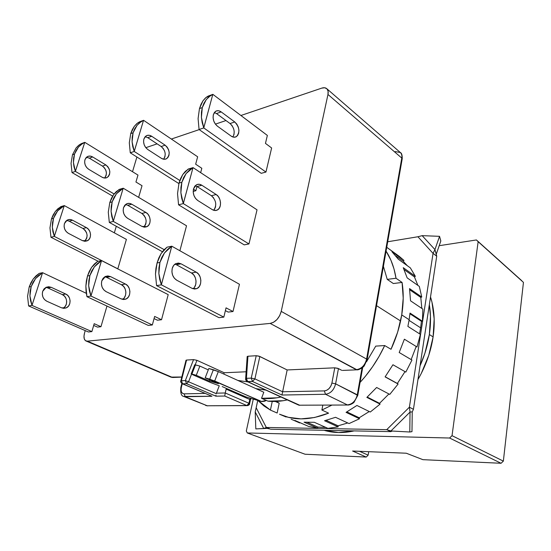 <?xml version="1.0" encoding="UTF-8"?>
<svg xmlns="http://www.w3.org/2000/svg" width="551" height="551" viewBox="0 0 551 551"><rect width="100%" height="100%" fill="white"/><g stroke="black" fill="none" stroke-linecap="round" stroke-linejoin="round"><path stroke-width="0.83" d="M400.584 320.985L376.54 305.667L400.584 320.985M433.107 336.93L429.367 334.519C427.776 345.036 424.669 355.45 420.062 365.747L424.959 353.074L429.367 334.519L433.107 336.93L434.181 318.967L432.005 302.327L430.517 296.961C434.319 308.959 435.187 322.28 433.107 336.93C430.875 351.621 425.827 365.836 417.961 379.563L421.26 373.495L428.747 355.402L433.107 336.93M324.029 430.297C333.279 433.079 343.307 433.279 354.114 430.903L338.486 432.542L324.029 430.297M368.722 451.689L368.144 455.16L359.548 451.317L368.144 455.16L366.215 457.055L352.619 451.035L406.266 453.218L422.92 459.672L406.266 453.218L352.619 451.035L366.215 457.055L305.061 454.231L247.282 432.969L305.061 454.231L366.215 457.055L368.144 455.16L368.722 451.689M521.735 280.673L476.415 239.954L523.45 282.381L503.359 461.125L501.059 463.274L422.92 459.672L501.059 463.274L449.588 438.024L452.034 435.669L503.359 461.125L501.059 463.274L449.588 438.024L247.282 432.969L449.588 438.024L452.034 435.669L478.144 241.682L523.45 282.381L503.359 461.125L452.034 435.669L478.144 241.682L476.415 239.954L439.195 245.698L476.415 239.954L521.735 280.673M246.311 430.985L247.282 432.969L246.311 430.985L253.295 399.124L246.311 430.985M429.332 304.744C430.896 314.091 430.91 324.016 429.367 334.519L430.476 316.481L429.332 304.744M163.571 159.205C166.319 154.79 165.52 150.561 161.161 146.518L165.142 145.189L161.161 146.518L147.751 137.674L151.718 136.283L165.142 145.189C169.928 149.996 170.438 154.487 166.664 158.66C165.031 159.583 163.275 159.466 161.388 158.316L147.826 149.535C144.362 146.8 143.046 143.301 143.88 139.017L145.981 135.98C147.744 134.885 149.652 134.988 151.718 136.283L147.751 137.674L145.175 136.669M122.453 299.365C127.433 296.81 126.73 287.05 121.399 284.709L125.428 284.034L121.399 284.709L106.529 277.325L110.537 276.602L125.428 284.034C131.179 286.554 131.345 297.368 125.642 299.165L121.172 298.911L106.116 291.651C102.266 289.261 100.819 285.673 101.777 280.879L105.489 276.409L110.537 276.602L106.529 277.325L104.821 276.754M143.749 227.088C147.413 222.384 146.793 217.845 141.896 213.464L145.905 212.445L141.896 213.464L127.791 205.296L131.779 204.214L145.905 212.445C150.981 215.104 151.663 224.615 146.91 226.675L141.91 226.399L127.639 218.32C123.989 215.751 122.611 212.204 123.5 207.679L126.262 204.008C128.011 203.078 129.85 203.147 131.779 204.214L127.791 205.296L125.538 204.497M232.901 137.006C235.249 132.247 234.299 127.763 230.056 123.541L234.767 121.978L230.056 123.541L216.502 113.568L221.206 111.922L234.767 121.978C239.609 127.315 240.167 132.199 236.434 136.62C234.809 137.571 233.045 137.399 231.144 136.097L217.438 126.193C213.919 123.128 212.562 119.285 213.354 114.663L215.441 111.426C217.197 110.296 219.119 110.462 221.206 111.922L216.502 113.568L214.353 112.507M192.995 288.745C197.678 285.707 196.673 275.521 191.438 272.972L196.246 272.166L191.438 272.972L176.292 264.694L181.093 263.826L196.246 272.166C202.086 274.997 202.369 286.795 196.624 288.69L192.099 288.359L176.761 280.225C172.828 277.566 171.32 273.62 172.243 268.385C172.918 266.043 174.157 264.425 175.969 263.543L181.093 263.826L176.292 264.694L174.949 264.149M213.726 210.282C216.998 205.165 216.226 200.309 211.405 195.729L216.164 194.51L211.405 195.729L197.086 186.534L201.838 185.246L216.164 194.51C221.302 197.513 222.081 207.865 217.328 210.014C215.723 210.799 214.05 210.668 212.287 209.614L197.809 200.523C194.097 197.651 192.664 193.752 193.518 188.835L196.266 184.895C198.029 183.924 199.889 184.041 201.838 185.246L197.086 186.534L195.233 185.708M104.518 178.028C107.528 173.909 106.846 169.928 102.458 166.092L105.875 164.956L102.458 166.092L89.303 158.158L92.692 156.973L105.875 164.956C110.565 169.322 111.033 173.475 107.266 177.429C105.654 178.317 103.919 178.242 102.066 177.208L88.766 169.336C85.371 166.877 84.103 163.661 84.957 159.673L87.051 156.808C88.794 155.761 90.674 155.816 92.692 156.973L89.303 158.158L86.466 157.262M63.014 308.25C68.131 306.053 67.67 296.762 62.346 294.613L65.762 294.034L62.346 294.613L47.854 287.946L51.243 287.333L65.762 294.034C71.382 296.307 71.465 306.287 65.865 307.988L61.492 307.795L46.828 301.239C43.088 299.076 41.697 295.784 42.668 291.362L46.318 287.209L51.243 287.333L47.854 287.946L45.905 287.395M84.455 241.255C88.36 236.902 87.864 232.653 82.981 228.507L86.397 227.632L82.981 228.507L69.178 221.165L72.574 220.242L86.397 227.632C91.376 230.022 91.969 238.817 87.278 240.787L82.368 240.608L68.414 233.349C64.853 231.027 63.53 227.77 64.433 223.575L67.167 220.138C68.889 219.25 70.693 219.291 72.574 220.242L69.178 221.165L66.685 220.434M139.575 121.812L137.516 123.087L134.306 126.324L130.725 133.618L133.094 132.757L137.082 125.297L140.96 121.792L143.57 120.311L139.617 121.792L143.57 120.311L197.657 156.787L143.57 120.311L140.044 122.46L137.082 125.297L134.74 128.762L133.094 132.757L130.725 133.618L129.306 142.812L130.256 152.751L134.237 151.47L132.088 141.834L133.094 132.757L132.199 137.158L132.088 141.834L132.77 146.635L134.224 151.415L143.529 120.332L134.237 151.47L179.819 180.501L134.237 151.47L130.277 152.813L178.875 183.573L130.277 152.813L129.306 142.812L130.725 133.618L132.268 129.671L134.306 126.324L136.765 123.679L139.575 121.812L139.403 122.377M97.568 261.422L91.549 267.435L87.478 276.023L89.868 275.576L94.345 266.877L101.549 260.602L97.568 261.422L101.549 260.602L168.207 294.627L101.549 260.602L90.915 295.983L88.663 285.693L89.868 275.576L87.478 276.023L85.866 286.183L86.948 296.679L90.936 296.039L89.365 290.9L88.663 285.693L88.835 280.535L89.868 275.576L91.721 270.975L94.345 266.877L97.637 263.392L101.508 260.63L90.936 296.039L152.338 324.973L148.26 325.414L86.948 296.679L90.936 296.039L152.338 324.973L154.638 316.426L161.526 319.738L154.638 316.426L152.338 324.973L148.26 325.414L86.948 296.679L86.059 291.445L85.866 286.183L86.342 280.982L87.478 276.023L89.234 271.457L91.549 267.435L94.338 264.06L97.568 261.422M119.216 189.413L113.609 194.62L109.794 202.527L112.177 201.859L116.399 193.814L123.231 188.222L119.257 189.392L123.231 188.222L186.527 225.779L123.231 188.222L119.519 190.667L116.399 193.814L113.926 197.582L112.177 201.859L109.794 202.527L108.285 212.183L109.312 222.425L113.286 221.412L111.082 211.432L112.177 201.859L111.219 206.529L111.082 211.432L111.77 216.426L113.272 221.35L123.19 188.242L113.286 221.412L164.17 249.651L113.286 221.412L109.312 222.425L162.4 251.717L109.312 222.425L108.285 212.183L109.794 202.527L111.44 198.291L113.609 194.62L116.227 191.631L119.161 189.606M208.12 96.122L206.102 97.424L202.961 100.819L199.462 108.616L202.286 107.59L206.26 99.593L210.193 95.888L212.851 94.345L208.161 96.101L212.851 94.345L267.359 135.429L212.851 94.345L209.263 96.59L206.26 99.593L203.911 103.299L202.286 107.59L199.462 108.616L198.091 118.582L199.063 129.513L203.774 127.915L201.404 117.411L202.286 107.59L201.439 112.349L201.404 117.411L202.183 122.639L203.76 127.853L212.81 94.366L203.774 127.915L265.947 172.064L261.222 173.324L199.063 129.513L203.774 127.915L265.947 172.064L271.636 147.978L265.458 143.384L267.359 135.429L265.458 143.384L271.636 147.978L265.947 172.064L261.222 173.324L199.063 129.513L198.091 118.582L199.462 108.616L200.97 104.38L202.961 100.819L205.371 98.044L208.12 96.122L207.954 96.728M167.029 247.179L161.071 253.639L157.056 262.972L159.928 262.434L164.439 252.971L171.809 246.201L167.029 247.179L171.809 246.201L239.444 284.268L171.809 246.201L161.347 284.771L158.84 273.489L159.928 262.434L157.056 262.972L155.472 274.074L156.567 285.604L161.367 284.839L159.652 279.192L158.84 273.489L158.936 267.848L159.928 262.434L161.78 257.42L164.439 252.971L167.8 249.204L171.767 246.228L161.367 284.839L223.823 317.128L218.974 317.658L156.567 285.604L161.367 284.839L223.823 317.128L226.048 307.844L233.004 311.522L226.048 307.844L223.823 317.128L218.974 317.658L156.567 285.604L155.472 274.074L155.933 268.385L157.056 262.972L158.784 258.006L161.071 253.639L163.833 250.002L167.029 247.179M188.263 169.047L182.753 174.557L179.006 183.077L181.851 182.278L186.086 173.586L193.043 167.621L188.304 169.019L193.043 167.621L257.028 209.828L193.043 167.621L189.255 170.225L186.086 173.586L183.586 177.649L181.851 182.278L179.006 183.077L177.532 193.587L178.565 204.807L183.325 203.601L180.873 192.685L181.851 182.278L180.935 187.347L180.873 192.685L181.672 198.14L183.304 203.533L193.002 167.649L183.325 203.601L248.962 243.955L244.176 244.864L178.565 204.807L183.325 203.601L248.962 243.955L257.028 209.828L248.962 243.955L244.176 244.864L178.565 204.807L177.532 193.587L179.006 183.077L180.618 178.496L182.753 174.557L185.329 171.375L188.208 169.253M81.376 143.625L79.303 144.865L76.079 147.957L72.477 154.803L74.502 154.066L78.449 147.076L82.251 143.763L84.792 142.344L81.417 143.611L84.792 142.344L137.977 175.073L84.792 142.344L81.355 144.396L78.449 147.076L76.141 150.333L74.502 154.066L72.477 154.803L71.051 163.337L72.002 172.553L75.384 171.409L73.421 162.497L74.502 154.066L73.586 158.165L73.421 162.497L74.02 166.939L75.363 171.354L84.751 142.365L75.384 171.409L114.105 193.959L75.384 171.409L72.002 172.553L112.631 196.094L72.002 172.553L71.051 163.337L72.477 154.803L76.079 147.957L78.552 145.436L81.376 143.625L81.204 144.155M39.217 273.386L33.225 279.006L29.182 286.961L31.193 286.582L35.595 278.537L42.585 272.69L39.217 273.386L42.585 272.69L86.293 293.311L42.585 272.69L31.972 305.357L29.926 295.908L31.193 286.582L29.182 286.961L27.564 296.314L28.624 305.95L31.992 305.412L30.539 300.694L29.926 295.908L30.147 291.155L31.193 286.582L33.032 282.332L35.595 278.537L38.797 275.3L42.544 272.717L31.992 305.412L91.872 331.599L88.401 331.984L28.624 305.95L31.992 305.412L91.872 331.599L94.2 323.692L100.957 326.709L94.2 323.692L91.872 331.599L88.401 331.984L28.624 305.95L27.564 296.314L29.182 286.961L30.925 282.739L33.225 279.006L36.008 275.865L39.217 273.386M60.892 206.618L55.286 211.55L51.47 218.919L53.495 218.354L57.655 210.861L64.309 205.599L60.934 206.597L64.309 205.599L126.393 239.389L64.309 205.599L60.7 207.913L57.655 210.861L55.224 214.373L53.495 218.354L51.47 218.919L49.955 227.852L50.961 237.267L54.335 236.413L52.324 227.212L53.495 218.354L52.517 222.68L52.324 227.212L52.93 231.819L54.315 236.358L64.267 205.619L54.335 236.413L117.818 268.819L126.393 239.389L117.818 268.819L54.335 236.413L50.961 237.267L98.216 261.284L50.961 237.267L49.955 227.852L51.47 218.919L53.116 214.98L55.286 211.55L57.903 208.733L60.83 206.797M247.185 356.49L247.943 356.235L247.185 356.49L245.615 379.081L246.428 378.303L247.943 356.235L256.222 355.719L259.018 356.153L287.161 369.948L282.629 391.775L254.899 378.888L259.838 356.476L256.222 355.719L251.249 378.124L246.428 378.303L247.943 356.235L256.222 355.719L251.249 378.124L254.899 378.888L259.838 356.476L287.161 369.948L334.767 367.82L287.161 369.948L282.629 391.775L254.899 378.888L252.489 381.471L281.94 395.033L282.629 391.775L324.332 390.9L282.629 391.775L281.94 395.033L325.517 394.268L324.332 390.9L326.681 390.315L329.085 388.551L330.944 385.914L331.909 383.069L334.767 367.82L337.673 368.268L341.71 370.306L338.452 368.591L335.614 383.847L338.452 368.591L334.767 367.82L331.909 383.069L335.614 383.847L331.909 383.069C330.634 387.739 328.107 390.349 324.332 390.9L325.517 394.268C330.579 393.559 333.947 390.087 335.614 383.847L357.785 395.384L357.282 394.805L362.028 367.91L357.282 394.805C355.705 400.894 352.399 404.262 347.371 404.902L325.517 394.268L347.371 404.902C352.399 404.262 355.705 400.894 357.282 394.805L335.614 383.847C333.947 390.087 330.579 393.559 325.517 394.268L281.94 395.033L252.489 381.471L251.249 378.124L246.428 378.303L247.661 381.629L252.489 381.471L251.249 378.124L254.899 378.888L252.489 381.471L247.096 381.512L246.318 379.715M357.785 395.384L353.956 402.395C351.283 404.806 347.805 405.205 347.998 405.006L348.025 404.999M298.683 405.116L247.096 381.512C245.946 380.589 245.457 379.701 245.636 378.84L246.428 378.303C246.207 379.866 246.621 380.975 247.661 381.629L299.152 405.205L347.715 405.006M207.906 405.86L205.654 405.433M68.414 233.349L82.368 240.608L84.771 241.283L87.113 240.863L89.021 239.423L90.226 237.185L90.55 234.478L89.93 231.716L88.477 229.319L86.397 227.632L72.574 220.242L70.115 219.512L67.704 219.883L65.707 221.309L64.433 223.575L64.088 226.344L64.729 229.175L66.244 231.634L68.414 233.349M46.828 301.239L61.492 307.795L64.019 308.326L66.478 307.727L68.496 306.094L69.77 303.684L70.108 300.853L69.467 298.029L67.945 295.639L65.762 294.034L51.243 287.333L48.66 286.74L46.119 287.298L44.011 288.917L42.668 291.362L42.296 294.262L42.957 297.161L44.548 299.613L46.828 301.239M135.939 182.009L137.977 175.073L135.939 182.009L142.027 185.701L135.939 182.009M88.766 169.336L102.066 177.208L104.359 178.014L106.584 177.759L108.402 176.485L109.546 174.398L109.842 171.816L109.25 169.116L107.858 166.712L105.875 164.956L92.692 156.973L90.35 156.112L88.057 156.319L86.156 157.565L84.957 159.673L84.634 162.318L85.247 165.086L86.7 167.552L88.766 169.336M197.809 200.523L212.287 209.614L214.766 210.503L217.156 210.096L219.084 208.471L220.269 205.881L220.538 202.72L219.856 199.455L218.327 196.569L216.164 194.51L201.838 185.246L199.297 184.275L196.817 184.613L194.785 186.21L193.518 188.835L193.215 192.085L193.931 195.453L195.543 198.422L197.809 200.523M176.761 280.225L192.099 288.359L194.723 289.048L197.251 288.393L199.297 286.506L200.564 283.682L200.86 280.342L200.151 276.988L198.532 274.116L196.246 272.166L181.093 263.826L178.393 263.054L175.762 263.647L173.599 265.513L172.243 268.385L171.912 271.822L172.656 275.28L174.364 278.234L176.761 280.225M217.438 126.193L231.144 136.097L233.493 137.151L235.745 136.965L237.564 135.574L238.679 133.197L238.927 130.194L238.273 127.012L236.813 124.127L234.767 121.978L221.206 111.922L218.795 110.785L216.46 110.896L214.546 112.259L213.354 114.663L213.079 117.742L213.76 121.02L215.289 123.989L217.438 126.193M127.639 218.32L141.91 226.399L144.369 227.17L146.738 226.757L148.674 225.228L149.879 222.824L150.182 219.911L149.535 216.915L148.033 214.298L145.905 212.445L131.779 204.214L129.265 203.381L126.806 203.739L124.781 205.248L123.5 207.679L123.176 210.668L123.844 213.747L125.414 216.433L127.639 218.32M106.116 291.651L121.172 298.911L123.761 299.51L126.269 298.89L128.314 297.134L129.588 294.53L129.919 291.472L129.244 288.407L127.667 285.797L125.428 284.034L110.537 276.602L107.879 275.927L105.282 276.499L103.14 278.241L101.777 280.879L101.418 284.027L102.121 287.181L103.774 289.86L106.116 291.651M195.66 164.198L197.657 156.787L195.66 164.198L201.824 168.296L195.66 164.198M195.86 190.715L193.194 191.424L195.86 190.715L196.989 186.472L195.86 190.715L193.435 189.172L195.86 190.715M147.826 149.535L161.388 158.316L163.723 159.232L165.968 159.005L167.8 157.676L168.943 155.451L169.219 152.668L168.599 149.748L167.167 147.124L165.142 145.189L151.718 136.283L149.328 135.298L147 135.463L145.085 136.772L143.88 139.017L143.577 141.862L144.224 144.865L145.719 147.558L147.826 149.535M367.09 359.755L364.28 365.774C363.405 367.427 358.253 370.3 357.027 369.817L270.162 323.409L87.354 341.159L270.162 323.409C275.541 322.225 279.226 318.216 281.23 311.384L279.646 315.723L276.974 319.539L273.64 322.239L270.162 323.409L356.277 369.7C361.532 368.86 364.976 365.32 366.594 359.08L281.23 311.384L327.969 94.462L328.086 91.184L326.936 88.828L324.691 87.767L321.715 88.139L240.911 115.496L321.715 88.139C323.85 87.444 325.551 87.637 326.805 88.704C328.093 89.951 328.486 91.872 327.969 94.462L401.775 158.075C402.161 155.644 401.679 153.791 400.329 152.51C401.679 153.798 402.161 155.651 401.775 158.075L402.161 159.087L401.775 158.075L366.594 359.08L367.09 359.755L366.594 359.08L281.23 311.384L327.969 94.462L401.775 158.075L366.594 359.08C364.976 365.32 361.532 368.86 356.277 369.7L357.048 369.817M186.018 360.223L180.804 380.989L181.389 380.727L182.595 383.799L182.167 383.723L211.956 396.259L182.595 383.799L186.548 383.668L185.343 380.576L181.389 380.727L182.595 383.799L182.167 383.723C180.735 382.387 180.294 381.437 180.831 380.865L181.389 380.727L186.575 360.051L185.983 360.354L186.575 360.051L181.389 380.727L185.343 380.576L188.559 381.774L186.548 383.668L182.595 383.799L211.956 396.259L183.745 396.431C181.341 396.1 180.37 393.138 180.818 387.567L181.341 387.436L180.818 387.567L181.83 383.537M395.232 151.58L400.336 152.517C401.679 153.068 402.306 155.168 402.209 158.812M342.46 370.424L356.697 369.831M136.744 157.517L132.516 171.712L136.744 157.517M247.096 381.512L299.813 405.295M249.796 399.978L250.443 399.93L249.782 399.496L248.956 403.27L249.575 403.828C249.699 404.551 248.997 405.15 247.468 405.619L246.827 405.529L248.956 403.27L249.575 403.828L247.468 405.619L246.827 405.529L248.956 403.27L225.242 392.98L224.76 396.031L246.827 405.529L207.245 405.777L185.246 396.72L211.956 396.259M183.889 396.493L207.245 405.777L247.179 405.626M225.986 120.545L215.393 124.133L225.986 120.545M199.207 129.616L171.347 139.045L199.207 129.616M157.125 143.859L145.815 147.689L157.125 143.859M66.726 220.434L69.178 221.165L82.981 228.507L85.054 230.18L86.514 232.591M87.12 235.318L86.803 238.004L85.598 240.236M93.691 325.427L97.479 327.108L100.957 326.709L106.97 306.06L100.957 326.709L97.479 327.108L93.691 325.427M47.854 287.946L62.346 294.613L64.522 296.204L66.051 298.601M66.678 301.39L66.34 304.207L65.066 306.611L63.055 308.236M138.632 197.354L142.027 185.701L138.632 197.354M86.962 157.304L89.303 158.158L102.458 166.092L104.442 167.835L105.833 170.231L106.419 172.918L106.123 175.494L104.979 177.574M197.086 186.534L211.405 195.729L213.581 197.802M215.772 203.884L215.503 207.031L214.311 209.607M225.38 310.619L228.162 312.08L233.004 311.522L239.444 284.268L233.004 311.522L228.162 312.08L225.38 310.619M176.292 264.694L191.438 272.972L193.718 274.908L195.336 277.759L196.046 281.093L195.743 284.419L194.475 287.229M216.502 113.568L230.056 123.541L232.109 125.683L233.576 128.576M234.216 131.71L233.968 134.699M179.888 250.746L186.527 225.779L179.888 250.746M127.791 205.296L141.896 213.464L144.025 215.31L145.526 217.934M146.167 220.889L145.863 223.789L144.658 226.185M154.06 318.588L157.448 320.207L161.526 319.738L168.207 294.627L161.526 319.738L157.448 320.207L154.06 318.588M106.529 277.325L121.399 284.709L123.638 286.458L125.208 289.055L125.883 292.106L125.552 295.15L124.278 297.74M200.667 172.649L201.824 168.296L200.667 172.649M145.361 136.696L147.751 137.674L161.161 146.518L163.186 148.439L164.618 151.07M165.231 153.956L164.949 156.725L163.812 158.936M184.117 393.848L185.246 396.72L184.117 393.848C181.548 393.483 180.625 391.341 181.341 387.436L181.052 389.819L181.479 392.002L182.608 393.421L184.117 393.848L205.013 393.407L184.117 393.848M183.669 396.396L207.245 405.777L246.827 405.529L224.76 396.031L215.93 396.183L186.548 383.668L185.343 380.576L193.559 359.617L186.575 360.051L193.559 359.617L185.343 380.576L188.559 381.774L186.548 383.668L215.93 396.183L224.76 396.031L225.242 392.98L248.956 403.27L249.782 399.496L250.443 399.93L250.994 398.442M86.073 341.007L170.844 377.104L181.802 376.987L173.104 377.476L170.769 377.07M116.282 226.275L114.332 232.825L116.282 226.275M85.247 330.607L84.578 332.838L85.247 330.607M87.354 341.159L85.474 340.683L84.296 338.927L83.986 336.172L84.578 332.838C83.477 337.026 83.924 339.726 85.915 340.945L87.354 341.159L172.346 377.387L87.354 341.159M182.257 383.758L181.341 387.436L182.257 383.758M266.002 390.163L255.85 388.613L266.002 390.163M260.788 401.335L245.25 396.706L261.381 401.514L266.257 400.398L267.931 401.142L261.546 398.297L276.781 397.822L280.941 397.002C274.136 398.559 267.676 398.986 261.546 398.297L263.805 392.222L218.327 371.574L208.808 368.502L205.192 377.841L209.731 379.143L213.361 369.735L208.808 368.502L205.192 377.841L214.711 380.982L218.327 371.574L213.361 369.735L209.731 379.143L261.856 401.603L264.817 401.183L266.257 400.398L261.546 398.297L263.805 392.222L218.327 371.574L214.711 380.982L260.465 401.211L245.25 396.706L226.399 388.421L226.13 389.123L249.782 399.496L250.264 398.221L249.782 399.496L226.13 389.123L225.242 392.98L226.399 388.421L246.187 397.016M246.125 371.78L224.236 372.758L223.747 374.033L224.236 372.758L196.948 360.32L193.559 359.617L196.948 360.32L224.236 372.758L246.125 371.78M219.27 385.721L216.419 393.166L225.242 392.98L216.419 393.166L216.267 393.669L188.559 381.774L191.528 374.177L188.559 381.774L216.274 393.655L219.27 385.721M237.887 380.459L248.019 381.933L237.887 380.452M215.93 395.811L215.999 395.212L215.93 395.811M195.192 364.817L196.948 360.32L195.192 364.817M205.192 377.841L218.423 383.675L205.192 377.841M209.47 381.092L218.423 383.675L209.47 381.092L196.28 375.293L199.868 366.078L208.278 369.873L199.868 366.078L195.488 364.886L191.906 374.046L196.28 375.293L199.868 366.078L194.744 364.755L195.488 364.886L191.906 374.046L196.28 375.293L209.47 381.092L209.924 379.928L209.47 381.092M192.402 374.59L210.627 382.58L192.402 374.59M218.513 385.5L210.627 382.58L218.513 385.5M226.399 388.421L222.198 386.575L226.399 388.421M267.931 401.142C274.054 401.851 280.514 401.438 287.305 399.916L283.152 400.722L267.931 401.142M270.417 410.089L257.882 400.481L263.943 405.942L270.417 410.089L272.235 401.452L270.417 410.089L277.153 413.03L270.417 410.089M328.582 413.147C310.13 420.392 293.766 420.744 279.502 414.2L288.435 417.327L301.018 418.877L314.538 417.506L328.582 413.147L321.894 410.034L328.582 413.147M384.688 345.546C378.262 359.266 370.052 371.553 360.065 382.415L365.375 376.319L372.621 366.67L379.095 356.359L384.688 345.546L391.017 349.286L384.688 345.546L375.754 346.118L366.573 361.69L375.754 346.118L384.688 345.546M331.902 405.102L321.894 410.034L322.817 405.157L321.894 410.034L331.902 405.102M401.734 314.91C399.833 326.461 396.259 337.921 391.017 349.286L397.636 332.17L401.734 314.91L409.152 319.704L401.734 314.91L403.208 298.139L402.078 282.443L393.324 283.531L387.243 279.385L383.413 266.367L387.243 279.385L396.017 278.248L387.243 279.385L393.324 283.531L402.078 282.443C403.69 292.553 403.58 303.374 401.734 314.91M407.885 326.399L409.152 319.704L407.885 326.399L420.399 334.361L407.885 326.399M417.004 346.972L420.399 334.361L417.004 346.972L404.379 339.202L417.004 346.972M399.193 352.509L404.379 339.202L399.193 352.509L411.948 360.065L399.193 352.509M405.812 372.097L411.948 360.065L405.812 372.097L392.939 364.748L405.812 372.097M385.108 376.884L392.939 364.748L385.108 376.884L398.111 384.013L385.108 376.884M389.757 394.413L398.111 384.013L397.361 383.468L405.013 371.636L397.361 383.468L385.183 376.788L398.111 384.013L389.757 394.413L376.636 387.484L389.757 394.413M366.856 397.395L376.636 387.484L366.856 397.395L380.087 404.124L366.856 397.395M370.258 412.024L380.087 404.124L379.549 403.325L388.903 393.965L379.549 403.325L367.228 397.051L379.549 403.325L380.087 404.124L370.258 412.024L356.924 405.467L370.258 412.024M346.062 412.362L356.924 405.467L346.062 412.362L359.493 418.76L346.062 412.362M349.058 423.567L359.493 418.76L359.204 417.775L369.266 411.535L359.204 417.775L346.889 411.9L359.204 417.775L359.493 418.76L349.058 423.567L335.552 417.307L349.058 423.567M324.546 420.737L335.552 417.307L324.546 420.737L338.121 426.887L324.546 420.737M327.941 428.361L338.121 426.887L338.087 425.806L347.75 422.961L338.087 425.806L326.102 420.358L338.087 425.806L338.121 426.887L327.941 428.361L314.332 422.3L327.941 428.361M304.049 422.176L314.332 422.3L304.049 422.176L317.686 428.175L304.049 422.176M308.532 426.398L317.686 428.175L317.899 427.087L325.731 427.376L317.899 427.087L307.313 422.41L317.899 427.087L317.686 428.175L308.532 426.398L294.888 420.434L308.532 426.398M281.506 415.068L286.052 416.983M299.682 422.934L291.183 419.221L299.682 422.934L299.82 422.589L299.682 422.934M421.439 321.309L409.937 313.774L421.439 321.309L422.424 321.226L410.013 313.078L409.152 319.704L410.013 313.078L422.424 321.226L422.858 309.111L410.536 300.812L422.858 309.111L422.424 321.226L421.439 321.309L420.633 327.831L409.042 320.358L420.633 327.831L421.439 321.309M390.928 430.978L410.047 412.065L409.786 431.998L390.928 430.978L409.786 431.998L411.983 431.653L409.786 431.998L410.047 412.065L412.238 411.873L411.983 431.653L412.238 411.873L410.047 412.065L409.393 407.189L386.733 429.663L390.928 430.978L410.047 412.065L409.393 407.189L413.436 409.31L412.238 411.873L413.436 409.31L409.393 407.189L386.733 429.663L390.928 430.978M270.004 428.981L266.326 427.459L386.733 429.663L390.866 431.64L392.243 431.047L390.866 431.64L386.733 429.663L266.326 427.459L270.004 428.981L267.015 428.361L263.709 428.492L266.326 427.459L256.167 407.747L255.216 411.907L263.709 428.492L266.326 427.459L256.167 407.747L255.216 411.907L263.709 428.492L255.822 428.898L255.216 411.907L255.822 428.898L268.371 428.306M434.946 249.589L422.162 235.656L439.546 236.324L434.946 249.589L439.546 236.324L440.821 240.973L436.254 254.225L434.946 249.589L422.162 235.656L417.927 236.751L433.052 253.384L434.946 249.589L436.716 256.187L433.052 253.384L434.946 249.589M440.821 240.973L439.546 236.324L422.162 235.656L417.927 236.751L433.052 253.384L409.393 407.189L433.052 253.384L436.716 256.187L436.254 254.225L440.821 240.973M267.283 428.368L261.332 428.678L267.283 428.368M399.076 256.222L403.966 260.416L403.208 261.222L407.285 265.678L403.208 261.222L395.694 255.802L403.208 261.222L403.966 260.416L391.933 251.711L398.283 259.204L410.357 267.889L398.283 259.204L391.933 251.711L403.966 260.416L399.076 256.222L386.747 247.296M417.892 285.397L414.448 276.926L404.117 269.577L414.448 276.926L415.344 276.306L403.236 267.669L407.148 277.856L419.318 286.403L407.148 277.856L403.236 267.669L415.344 276.306L410.357 267.889L415.344 276.306L414.448 276.926L417.892 285.397M421.839 308.429L420.792 297.416L409.703 289.785L420.792 297.416L421.763 297.037L409.531 288.6L410.536 300.812L409.531 288.6L421.763 297.037L419.318 286.403L421.763 297.037L420.792 297.416L421.839 308.429M419.545 333.816L420.633 327.831L419.545 333.816M411.142 359.589L416.095 346.737L411.142 359.589M386.072 251.139L390.928 260.237L393.972 268.84L396.017 278.248L402.078 282.443L396.017 278.248C394.323 267.758 391.01 258.722 386.072 251.139M386.74 247.316L396.954 254.714M256.167 407.747L257.751 400.439L256.167 407.747M387.711 241.765L417.927 236.751L387.711 241.765M436.716 256.187L413.436 409.31L436.716 256.187M390.866 431.64L270.562 429.215L390.866 431.64M279.199 403.208L275.321 401.459L279.199 403.208L277.153 413.03L279.199 403.208L276.409 401.424L279.199 403.208M140.96 121.792L137.516 123.087M122.494 188.621L118.651 189.758M210.193 95.888L206.102 97.424M192.292 168.048L187.712 169.398M82.251 143.763L79.303 144.865M63.592 205.984L60.328 206.949M362.716 367.365L357.806 395.253M207.603 405.867L205.909 405.543M85.157 241.29L87.278 240.787M63.634 308.319L65.865 307.988M105.358 178.035L107.266 177.429M215.159 210.523L217.328 210.014M194.324 289.027L196.624 288.69M234.499 137.227L236.434 136.62M144.755 227.184L146.91 226.675M123.369 299.503L125.642 299.165M164.728 159.273L166.664 158.66M326.805 88.711L400.329 152.51M367.118 359.589L402.161 159.087M298.649 405.102L299.53 405.309M172.787 377.497L170.996 377.173M250.423 399.971L249.596 403.725M181.775 377.118L173.104 377.476M194.744 364.755L191.169 373.895"/></g></svg>
